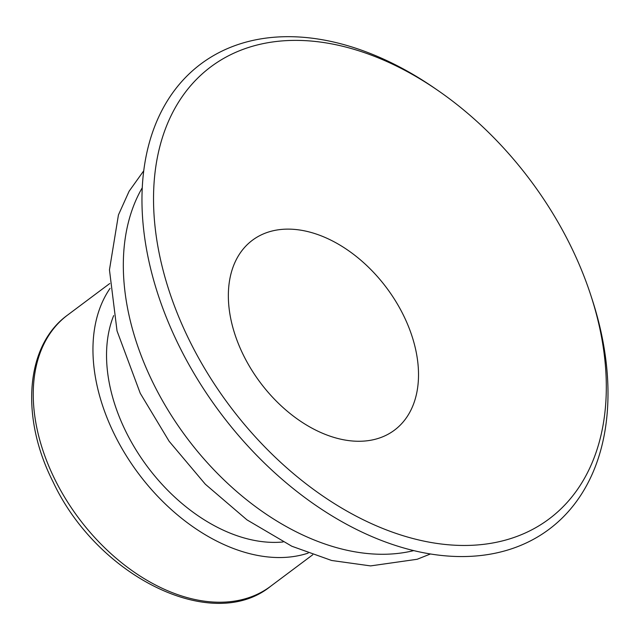 <?xml version="1.0" encoding="UTF-8"?>
<svg xmlns="http://www.w3.org/2000/svg" width="640" height="640" viewBox="0 0 640 640"><rect width="100%" height="100%" fill="white"/><g stroke="black" fill="none" stroke-linecap="round" stroke-linejoin="round"><path stroke-width="0.96" d="M110.064 288.376A169.392 112.768 53.2 0 0 114.76 435.08A169.392 112.768 53.2 0 0 308.16 553.112M113.672 315.592A152.456 101.488 53.2 0 0 126.16 432.168A152.456 101.488 53.2 0 0 283.064 541.968M437.744 90.344L434.496 88.104A290.592 193.448 53.2 0 0 186.312 76.664A290.592 193.448 53.2 0 0 179.368 346.472A290.592 193.448 53.2 0 0 481.496 555.432A290.592 193.448 53.2 0 0 591.816 298.352L590.592 294.6A282.328 187.944 53.2 0 0 437.744 90.344A282.328 187.944 53.2 0 0 196.624 79.224A282.328 187.944 53.2 0 0 189.872 341.36A282.328 187.944 53.2 0 0 483.408 544.368A282.328 187.944 53.2 0 0 590.592 294.6M243.616 355.536A118.576 78.936 53.2 0 0 394.48 430.136A118.576 78.936 53.2 0 0 386.64 287.904A118.576 78.936 53.2 0 0 252.392 240.256A118.576 78.936 53.2 0 0 243.616 355.536M55.048 479.76A169.392 112.768 53.2 0 0 270.56 586.328C211.936 633.984 97.12 576.112 53.16 482.072C20.288 417.68 25.152 345.688 67.584 315.072A169.392 112.768 53.2 0 0 55.048 479.76M142.256 187.768A235.456 156.744 53.2 0 0 153.632 384.048A235.456 156.744 53.2 0 0 413.76 550.608M270.56 586.328L312.728 554.776M67.584 315.072L109.752 283.52M430.464 553.968L417.168 559.272L370.592 565.904L331.624 560.48L291.824 546.24L246.976 519.872L205.344 484.232L169.128 441.272L140.256 393.312L117.032 330.912L109.456 269.84L118.44 214.928L129.12 191.224L143.736 170.792"/></g></svg>

